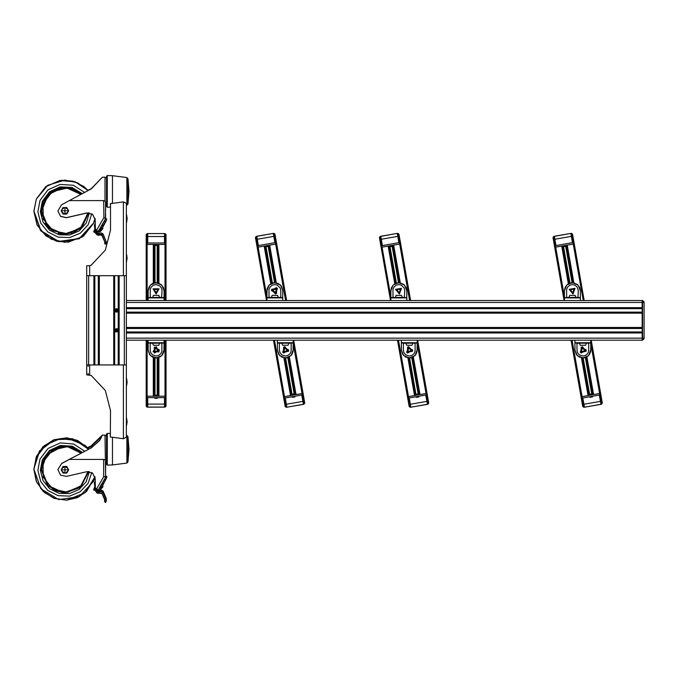 <?xml version="1.0" encoding="UTF-8"?>
<svg xmlns="http://www.w3.org/2000/svg" width="678" height="678" viewBox="0 0 678 678"><rect width="100%" height="100%" fill="white"/><g stroke="black" fill="none" stroke-linecap="round" stroke-linejoin="round"><path stroke-width="1.02" d="M644.1 338.669L642.608 340.153L644.1 338.669L644.1 301.973L644.1 302.464L642.608 302.464L642.608 300.481L642.117 300.481L642.117 302.464L642.117 300.481L642.608 300.481L644.1 301.973L642.608 300.481L564.46 300.481L564.46 290.752L565.105 287.574L566.918 284.913L568.876 283.514L573.63 282.777L571.164 282.777M590.826 349.89L588.572 355.611L583.097 358.009L577.207 355.611L574.952 350.077L576.368 354.492L579.376 357.128L584.131 357.865L587.106 356.73L589.411 354.492L590.665 351.509L590.826 340.153L642.608 340.153L642.117 340.153L642.117 338.169L642.117 340.153L642.608 340.153L642.608 338.169L642.117 338.169L642.117 302.464L642.117 307.676L126.345 307.676L126.345 300.481L148.16 300.481L148.16 290.752L148.804 287.574L150.618 284.913L152.575 283.514L157.338 282.777L154.864 282.777M579.419 343.136L580.19 345.314L585.589 345.314L586.36 343.136L585.589 345.314M574.952 349.89L574.952 340.153L590.826 340.153M576.944 350.077L577.529 352.653L579.182 354.73L582.894 356.026L585.47 355.433L587.546 353.789L588.69 351.399L588.69 343.593L587.962 343.136L577.503 343.229L576.944 344.009L576.944 350.077M575.868 297.506L575.097 295.32L569.698 295.32L568.927 297.506L569.698 295.32M573.63 282.777L577.275 284.379L579.69 287.574L580.334 290.752L580.334 300.481M578.351 290.565L577.054 286.853L574.978 285.201L572.402 284.607L569.817 285.201L567.749 286.853L566.596 289.235L566.596 297.04L567.435 297.506L577.885 297.354L578.351 290.565M564.46 290.752L566.715 285.023L572.19 282.624L578.08 285.023L580.334 290.752M554.324 236.351L554.841 239.283L571.351 236.376L570.834 233.444L554.324 236.351M584.216 300.481L574.241 243.868L573.257 244.046L574.241 243.868L572.52 234.113L572.859 236.054L571.885 236.232L571.368 233.3L570.876 233.385L572.512 242.665L555.909 245.589L554.79 239.241L554.299 239.326L555.68 247.139L554.697 247.317L562.562 245.928L562.74 246.902L566.545 246.233L566.376 245.258L562.562 245.928M554.697 247.317L564.079 300.481L552.977 237.563L553.782 236.402L554.299 239.326L553.324 239.504L552.977 237.546L554.273 236.317L554.833 239.232M582.826 397.969L584.453 407.198L600.962 404.283L599.335 395.054M582.427 404.58L583.411 404.41L583.877 407.046L582.775 406.537L581.054 396.766L588.089 395.528L581.444 357.882M586.919 356.916L593.555 394.562L600.589 393.325L602.31 403.088L601.505 404.241L601.31 401.249L601.971 401.139L602.31 403.088L601.505 404.241L583.928 407.342L582.775 406.537M591.216 340.153L600.589 393.325L599.615 393.494L600.988 401.308L600.505 401.393L599.386 395.045L582.775 397.978L584.411 407.249M600.505 401.393L601.022 404.325M581.054 396.766L571.071 340.153L581.054 396.766L582.029 396.596L583.411 404.41L583.944 404.317M152.626 343.136L153.398 345.314L158.796 345.314L159.567 343.136L158.796 345.314M164.034 349.89L161.779 355.611L156.304 358.009L150.414 355.611L148.16 350.077L149.575 354.492L152.575 357.128L157.338 357.865L160.313 356.73L162.618 354.492L163.873 351.509L164.034 340.153L574.952 340.153M148.16 349.89L148.16 340.153L164.034 340.153M150.152 350.077L150.736 352.653L152.389 354.73L156.101 356.026L158.677 355.433L160.754 353.789L161.898 351.399L161.898 343.593L161.169 343.136L150.711 343.229L150.152 344.009L150.152 350.077M159.567 297.506L158.796 295.32L153.398 295.32L152.626 297.506L153.398 295.32M157.338 282.777L160.974 284.379L163.398 287.574L164.034 290.752L164.034 300.481L148.16 300.481M162.05 290.565L161.457 287.981L159.813 285.913L156.101 284.607L153.516 285.201L151.448 286.853L150.296 289.235L150.296 297.04L151.143 297.506L161.584 297.354L162.05 290.565M148.16 290.752L150.414 285.023L155.889 282.624L161.779 285.023L164.034 290.752M281.862 343.136L282.633 345.314L288.031 345.314L288.803 343.136L288.031 345.314M293.26 349.89L291.015 355.611L285.54 358.009L279.65 355.611L277.395 350.077L278.811 354.492L281.811 357.128L286.565 357.865L289.548 356.73L291.854 354.492L293.099 351.509L293.26 340.153M277.395 349.89L277.395 340.153M279.378 350.077L279.972 352.653L281.616 354.73L285.328 356.026L287.913 355.433L289.981 353.789L291.133 351.399L291.184 343.695L290.396 343.136L279.938 343.229L279.387 344.009L279.378 350.077M278.311 297.506L277.539 295.32L272.132 295.32L271.361 297.506L272.132 295.32M266.903 290.752L269.149 285.023L274.632 282.624L280.523 285.023L282.768 290.565L281.353 286.15L278.353 283.514L273.598 282.777L270.615 283.913L268.319 286.15L267.064 289.133L266.903 300.481L390.884 300.481L390.884 290.752L391.528 287.574L393.342 284.913L395.299 283.514L400.054 282.777L397.588 282.777M282.768 290.752L282.768 300.481M280.785 290.565L280.2 287.981L277.421 285.201L274.836 284.607L272.251 285.201L270.183 286.853L269.03 289.235L268.98 296.947L269.878 297.506L280.226 297.405L280.777 296.625L280.785 290.565M405.842 343.136L406.614 345.314L412.012 345.314L412.783 343.136L412.012 345.314M417.25 349.89L414.995 355.611L409.52 358.009L403.63 355.611L401.376 350.077L402.791 354.492L405.791 357.128L410.546 357.865L413.529 356.73L415.834 354.492L417.089 351.509L417.25 340.153M401.376 349.89L401.376 340.153M403.359 350.077L403.952 352.653L405.605 354.73L409.317 356.026L411.893 355.433L413.97 353.789L415.114 351.399L415.114 343.593L414.385 343.136L403.927 343.229L403.368 344.009L403.359 350.077M402.291 297.506L401.52 295.32L396.121 295.32L395.35 297.506L396.121 295.32M400.054 282.777L403.698 284.379L406.114 287.574L406.758 290.752L406.758 300.481L390.884 300.481M404.774 290.565L404.181 287.981L401.401 285.201L398.817 284.607L396.24 285.201L394.164 286.853L393.02 289.235L393.02 297.04L393.859 297.506L404.308 297.354L404.774 290.565M390.884 290.752L393.138 285.023L398.613 282.624L404.503 285.023L406.758 290.752M105.641 475.914L106.751 476.346M103.31 484.1L106.785 477.549M101.429 436.742L91.361 445.768L87.623 447.599M91.361 445.768L87.699 447.683M105.641 468.557L105.641 476.337L106.802 476.753M105.336 477.71L102.386 483.338L103.488 483.923L106.421 478.321L106.819 476.77L106.819 477.388L105.641 477.092M99.276 488.194L100.251 488.253L99.174 488.346L101.132 484.982L99.191 488.33M72.088 457.93L91.361 447.819L99.403 440.785L101.819 436.369L91.361 446.37L87.92 448.116M99.174 488.346L98.234 489.974L100.361 489.482L102.853 486.779L102.014 483.456L105.641 477.193L103.649 476.193L103.649 459.396L69.368 459.396L91.361 447.819M72.046 457.904L61.579 463.472L57.901 469.625L61.579 463.549L69.368 459.396M91.361 446.37L87.962 448.166M102.386 224.732L103.488 225.342L106.819 219.062L105.641 218.562M87.971 190.391L91.361 188.594L102.412 177.238L91.361 188.781L69.368 200.612L103.649 200.612L105.022 201.197L105.022 177.238L102.412 177.238M106.81 219.053L105.463 218.926L105.641 202.324L105.022 201.197M101.132 226.393L101.547 227.732M98.59 231.045L100.361 230.884L102.853 228.249L100.361 230.961L98.268 231.461L96.53 230.342L103.903 217.57L105.641 218.663L102.141 225.308M380.748 236.351L381.265 239.283L397.774 236.376L397.257 233.444L380.748 236.351M410.639 300.481L400.656 243.868L399.681 244.046L400.656 243.868L398.935 234.105L397.3 233.385L398.935 242.665L382.333 245.589L381.214 239.241L380.722 239.326L382.095 247.139L381.121 247.317L388.986 245.928L389.155 246.902L392.969 246.233L392.799 245.258L388.986 245.928M380.714 245.004L379.4 237.563L380.205 236.402L380.553 238.359L380.722 239.326L379.748 239.504L390.494 300.481M397.3 233.385L380.697 236.317L381.256 239.232M409.249 397.969L410.876 407.198L427.386 404.283L425.759 395.054M408.851 404.58L409.826 404.41L410.198 406.478L410.343 407.342L409.198 406.537L407.478 396.766L407.732 398.232L407.478 396.766L414.504 395.528L407.868 357.882M413.343 356.916L419.979 394.562L427.013 393.325L428.733 403.088L427.928 404.241L427.776 403.385L427.411 401.308L428.386 401.139L417.64 340.153M427.013 393.325L426.038 393.494L427.411 401.308L426.92 401.393L425.801 395.045L409.198 397.978L410.834 407.232L409.198 406.537M426.92 401.393L427.437 404.325L410.834 407.249M397.494 340.153L407.478 396.766L408.453 396.596L409.826 404.41L410.368 404.317M256.767 236.351L257.284 239.283L273.793 236.376L273.276 233.444L256.767 236.351M286.658 300.481L276.675 243.868L275.7 244.046L276.675 243.868L274.954 234.105L275.293 236.054L274.319 236.232L273.81 233.317L273.319 233.385L274.954 242.665L258.343 245.589L257.225 239.241L256.742 239.326L258.115 247.139L257.14 247.317L265.005 245.928L265.174 246.902L268.98 246.233L268.81 245.258L265.005 245.928M255.759 239.504L255.42 237.546L256.225 236.402L256.742 239.326L255.759 239.504L255.42 237.546L266.513 300.481M273.319 233.385L256.708 236.317L257.276 239.232M285.26 397.969L286.887 407.198L303.397 404.283L301.769 395.054M273.505 340.153L283.489 396.766L284.472 396.596L285.845 404.41L284.87 404.58L285.209 406.537L283.489 396.766L290.523 395.528L283.887 357.882M289.353 356.916L295.998 394.562L303.024 393.325L304.753 403.088L303.947 404.241L303.43 401.308L304.405 401.139L304.753 403.088L303.947 404.241L286.362 407.342L285.845 404.41L286.336 404.325L286.853 407.249M286.379 404.317L285.218 397.978L301.82 395.045L303.456 404.325M302.939 401.393L303.43 401.308L302.049 393.494L303.024 393.325L293.65 340.153M147.719 233.579L147.719 236.554L164.483 236.554L164.483 233.579L147.719 233.579M166.017 300.481L166.017 244.444L165.025 244.444L166.017 244.444L166.017 234.52L164.534 233.529L164.534 242.953L147.668 242.953L147.668 236.503L147.168 236.503L147.168 244.444L146.177 244.444L154.169 244.444L154.169 245.436L158.033 245.436L158.033 244.444L154.169 244.444M146.177 300.481L146.177 234.52L147.168 233.529L147.168 236.503L146.177 236.503L146.177 234.52L147.668 233.529L147.719 236.503M147.719 397.681L147.719 407.054L164.483 407.054L164.483 397.681M146.177 340.153L146.177 396.198L147.168 396.198L147.168 404.13L146.177 404.13L146.177 406.114L146.177 396.198L153.321 396.198L153.321 357.509M158.872 357.509L158.872 396.198L166.017 396.198L166.017 406.114L165.025 407.105L165.025 404.13L166.017 404.13L166.017 406.114L165.025 407.105L147.168 407.105L147.168 404.13L147.668 404.13L147.668 407.105M147.719 404.13L147.668 397.681L164.534 397.681L164.534 407.105M164.534 404.13L165.025 404.13L165.025 396.198L166.017 396.198L166.017 340.153M86.665 274.2L86.665 275.683L93.861 275.683L93.861 364.95L86.665 364.95L86.665 374.875L86.665 373.383L86.665 374.875L91.191 375.442L105.336 390.536L110.472 410.58L110.37 437.064L112.455 437.242L112.455 464.922L107.327 465.1L107.327 433.42L106.505 434.2L106.505 435.962L105.022 435.132L102.403 435.132L100.013 440.014L91.361 447.887M124.362 364.95L124.362 275.683L119.15 275.683L119.15 364.95L126.345 364.95L126.371 437.251L126.371 435.327L126.371 437.251L123.388 438.776L112.455 437.242M107.327 465.1L106.505 464.311L106.505 434.217L106.505 435.962L105.022 435.132L105.641 477.185M89.377 265.725L86.665 265.768L86.665 373.383M88.157 373.383L88.157 374.875M88.157 364.95L88.157 366.442L88.157 364.95M110.37 203.57L110.37 204.595M112.455 175.712L126.845 177.543L126.845 205.205L127.998 203.993L129.006 191.374L127.998 178.763L127.998 203.993L126.371 205.315L126.371 203.392L123.388 201.858L112.455 203.392L112.455 175.712L107.327 175.534L106.505 176.331L106.505 206.426L106.505 204.671L105.641 205.4L105.641 210.816M106.505 178.077L105.022 177.238L106.505 178.077L106.505 176.331L107.327 175.534L107.327 207.214L106.505 206.426L107.327 207.214L110.472 207.104L110.472 230.062L110.472 207.104M148.16 340.153L126.345 340.153L126.345 332.22L642.117 332.22M126.345 307.676L126.345 332.22M124.362 275.683L126.345 275.683L126.345 203.163M644.1 302.464L644.1 338.169L642.608 338.169L642.608 302.464L126.345 302.464M409.631 300.481L398.308 236.232L399.283 236.054M397.817 236.317L398.308 236.232L397.791 233.3L398.935 234.105L397.791 233.3M165.025 300.481L165.025 236.503L166.017 236.503M164.534 236.503L165.025 236.503L165.025 233.529L166.017 234.52L165.025 233.529M126.405 425.954L127.133 421.987L126.65 418.207L126.405 425.954L126.345 418.021M126.405 386.282L127.133 382.307L126.65 378.527L126.405 386.282L126.345 378.341M112.455 464.922L126.845 463.091L126.845 435.429L126.371 435.327L127.998 436.649L126.845 435.429M127.998 461.879L127.998 436.649L129.006 449.26L127.998 461.879L126.845 463.091L127.998 461.879M126.549 222.57L126.345 214.689M126.345 222.621L126.405 214.689M126.345 262.293L127.133 258.326L126.65 254.547L126.405 262.293L126.345 254.36M87.86 471.583L81.504 485.465L67.842 492.33L52.884 489.143L43.214 477.329L43.07 462.057L52.52 450.065L67.419 446.607L81.199 453.209M84.835 451.302L73.639 443.988L60.308 442.929L48.096 448.378L40.002 459.014L37.875 470.295L40.646 481.439L47.807 490.431L58.062 495.626L69.554 496.101L80.207 491.762L88.081 483.389L91.759 472.507M82.555 452.497L72.377 446.175L60.41 445.421L49.511 450.421L42.282 459.972L40.358 470.303L42.934 480.482L49.545 488.652L58.978 493.304L69.487 493.592L79.157 489.465L86.208 481.677L89.352 471.659M87.877 212.85L81.674 226.791L68.122 233.808L53.147 230.817L43.324 219.138L42.96 203.883L52.198 191.738L67.003 188.026L80.885 194.374M84.547 192.416L73.343 185.297L60.096 184.382L48.011 189.865L40.002 200.442L37.883 211.765L40.672 222.943L47.858 231.935L58.147 237.122L69.665 237.554L80.309 233.156L88.157 224.723L91.776 213.79M82.267 193.628L72.08 187.501L60.206 186.882L49.435 191.908L42.282 201.408L40.358 211.765L42.96 221.977L49.596 230.156L59.062 234.8L69.597 235.046L79.267 230.859L86.284 223.003L89.369 212.926M33.9 469.354L36.265 456.76L42.985 446.751L53.833 439.759L66.605 437.776L77.377 440.336L88.038 448.056M33.9 469.405L36.265 481.219L42.985 491.228L53.833 498.22L66.605 500.203L77.377 497.644L86.555 491.474L94.945 476.99M110.472 433.53L107.141 433.437L106.505 434.217M33.9 468.845L36.646 456.099L44.401 445.624L54.74 439.598L66.597 437.937L85.123 445.387L88.826 449.175L73.131 439.005L54.435 439.717L39.544 451.031L33.9 468.845L36.646 482.033L44.401 492.516L54.74 498.542L66.597 500.203L85.123 492.745L94.979 476.736L93.445 481.346L79.36 496.669L58.74 499.627L40.9 488.88L33.9 469.295L36.349 457.243L45.867 444.861L60.232 438.7L75.783 440.319L88.564 449.311M33.9 211.367L37.061 224.994L45.901 235.842L56.545 241.19L68.427 242.139L83.47 236.164L93.445 223.426L79.36 238.758L58.74 241.715L40.9 230.969L33.9 211.019L40.9 230.698L58.74 241.453L79.36 238.486L93.445 223.147L95.047 218.274M81.496 453.057L72.919 447.539L62.969 446.2L46.646 454.921L41.587 469.396L45.536 456.43L56.054 447.861L69.571 446.59L81.496 453.057M41.587 469.396L47.672 485.16L55.503 490.779L64.944 492.745L81.411 485.897L88.115 471.574L80.224 487.007L63.842 492.728L48.045 485.558L41.587 469.481L45.528 456.531L56.02 447.963L69.512 446.666L81.445 453.082M88.004 190.374L83.894 186.552L73.249 181.196L61.367 180.255L46.324 186.23L36.349 198.959L33.9 211.019L36.349 198.959L45.697 186.704L59.808 180.475L75.182 181.806L87.996 190.374M58.113 233.325L63.588 234.291L73.207 232.8L81.368 227.52L87.92 214.689M33.9 211.324L40.409 230.317L51.257 239.148L64.893 242.309L82.021 237.147L93.445 223.393L79.36 238.724L58.74 241.69L40.9 230.935L33.9 211.324L36.349 199.018L33.9 211.087M33.9 468.574L39.375 451.082L53.859 439.768L72.241 438.624L88.03 448.056M41.095 469.481L42.968 460.226L49.74 451.158L65.029 445.709L81.902 452.845L72.021 446.802L60.461 446.124L49.943 450.989L42.968 460.226L41.095 469.481L47.697 485.906L63.842 493.22L80.572 487.363L88.606 471.583L80.487 487.253L63.8 493.033L47.714 485.736L41.095 469.388M41.587 211.036L45.46 198.12L55.808 189.535L69.164 188.086L81.114 194.255L72.393 188.925L62.24 187.84L48.087 194.849L41.587 210.985L48.087 227.13L63.969 234.266L80.368 228.418L88.132 212.841L80.394 228.435L63.995 234.317L48.096 227.181L41.587 211.036L42.189 216.282M41.095 210.985L47.74 227.477L63.961 234.766L80.716 228.774L88.632 212.85L81.691 227.85L64.757 234.783L48.011 227.766L41.095 210.985L42.968 201.722L49.85 192.544L60.232 187.653L71.69 188.179L81.572 194.01M81.504 194.044L71.622 188.264L60.181 187.764L49.833 192.662L42.968 201.815L41.095 211.036M88.081 190.526L75.266 181.89L59.867 180.509L45.723 186.738L36.349 199.018L47.774 185.263L64.893 180.102L77.606 182.823L88.081 190.526M582.292 346.653L586.156 351.263L580.232 352.306L582.292 346.653M582.419 347.416L585.428 351.001L580.826 351.814L582.419 347.416M586.36 350.077L581.156 353.085L581.156 347.068L586.36 350.077M573.003 293.981L569.139 289.379L575.054 288.328L573.003 293.981M572.868 293.218L569.859 289.642L574.469 288.828L572.868 293.218M156.101 346.602L159.101 351.814L153.092 351.814L156.101 346.602M156.101 347.373L158.44 351.424L153.762 351.424L156.101 347.373M159.567 350.077L154.364 353.085L154.364 347.068L159.567 350.077M156.101 294.032L153.092 288.828L159.101 288.828L156.101 294.032M156.101 293.26L153.762 289.209L158.44 289.209L156.101 293.26M284.726 346.653L288.591 351.263L282.667 352.306L284.726 346.653M284.862 347.416L287.87 351.001L283.26 351.814L284.862 347.416M288.803 350.077L283.59 353.085L283.59 347.068L288.803 350.077M275.438 293.981L271.573 289.379L277.497 288.328L275.438 293.981M275.302 293.218L272.302 289.642L276.904 288.828L275.302 293.218M271.361 290.565L276.573 287.557L276.573 293.566L271.361 290.565M408.707 346.653L412.58 351.263L406.656 352.306L408.707 346.653M408.842 347.416L411.851 351.001L407.249 351.814L408.842 347.416M412.783 350.077L407.58 353.085L407.58 347.068L412.783 350.077M399.427 293.981L395.554 289.379L401.478 288.328L399.427 293.981M399.291 293.218L396.283 289.642L400.884 288.828L399.291 293.218M63.291 469.829L66.503 469.829L63.291 469.829M64.893 471.82L64.893 467.862L64.893 471.82M98.234 489.974L96.115 488.846L95.369 487.584L95.208 478.38L92.547 473.041L86.708 471.744L66.402 476.414L60.52 475.083L57.901 469.591M63.291 210.799L66.503 210.799L63.291 210.799M64.893 212.782L64.893 208.816L64.893 212.782M57.901 210.926L60.52 216.324L66.402 217.655L86.708 212.977L92.547 214.273L95.208 219.655L92.547 214.316L86.708 213.019L66.402 217.689L60.52 216.358L57.901 210.909L61.579 204.764L69.368 200.612M91.191 375.442L105.336 390.536L110.472 410.58M91.191 265.2L105.336 250.097L110.472 230.062L105.336 250.097L91.191 265.2L105.336 250.097L110.472 230.062L105.336 250.097L91.191 265.2L89.64 265.683L89.64 275.683L123.371 275.683L123.371 201.866M117.997 309.676L118.158 310.397L114.828 311.092L117.616 309.134L116.421 308.668L115.235 309.134L114.701 310.592M117.099 328.635L118.158 330.237L114.828 330.923L117.616 328.974L115.235 328.974L114.701 330.432M583.139 351.484L584.233 350.568L583.987 349.153L582.639 348.661L581.546 349.585L581.792 350.992L583.139 351.484M588.818 395.401L582.275 357.992M572.147 289.15L571.054 290.074L571.3 291.481L572.647 291.972L573.741 291.048L573.495 289.642L572.147 289.15M566.469 245.241L573.012 282.65M569.113 283.336L562.469 245.945M572.461 242.673L571.351 236.376M555.96 245.58L554.841 239.283M583.207 300.481L573.257 244.046L566.376 245.258M570.876 233.385L554.273 236.317M572.342 241.987L571.698 238.342M571.368 233.3L572.512 234.105L571.368 233.3L572.512 234.105L572.859 236.054M592.496 396.257L592.36 396.935L590.021 397.35L589.665 396.757M590.826 343.67L599.615 393.494L582.029 396.596L572.079 340.153M592.725 394.706L592.555 393.732L588.741 394.401L588.919 395.384M599.454 395.74L600.098 399.384M591.563 396.427L591.682 397.062M590.589 396.596L590.699 397.232M601.971 401.139L602.31 403.088L601.505 404.241M571.393 236.317L571.885 236.232L573.257 244.046L567.206 245.114L573.842 282.76M568.367 283.726L561.731 246.072L555.68 247.139L564.46 296.972M592.826 394.689L586.224 357.281M156.101 351.509L157.338 350.789L157.338 349.356L156.101 348.645L154.855 349.356L154.855 350.789L156.101 351.509M156.101 289.133L154.855 289.845L154.855 291.277L156.101 291.998L157.338 291.277L157.338 289.845L156.101 289.133M158.135 244.444L158.076 282.879M154.118 282.879L154.067 244.444M285.582 351.484L286.675 350.568L286.43 349.153L285.082 348.661L283.98 349.585L284.235 350.992L285.582 351.484M291.26 395.401L284.718 357.992M274.59 289.15L273.488 290.074L273.743 291.481L275.082 291.972L276.183 291.048L275.929 289.642L274.59 289.15M268.912 245.241L275.446 282.65M271.556 283.336L264.903 245.945M409.563 351.484L410.656 350.568L410.41 349.153L409.063 348.661L407.97 349.585L408.215 350.992L409.563 351.484M415.241 395.401L408.698 357.992M398.571 289.15L397.478 290.074L397.723 291.481L399.071 291.972L400.164 291.048L399.918 289.642L398.571 289.15M392.893 245.241L399.435 282.65M395.537 283.336L388.892 245.945M94.945 490.067L97.09 493.143L101.946 493.389L104.844 500.178M104.717 501.559L105.573 502.466L106.344 500.788M104.607 501.695L105.573 502.245L106.353 500.678L103.09 492.652L101.192 491.618L98.013 492.059L97.581 489.991M98.013 490.465L101.192 490.025L103.09 491.05L106.217 498.372L106.353 500.678L106.217 499L103.09 491.643L101.192 490.618L98.242 491.135L98.242 490.55M104.675 499.771L104.607 500.466L104.912 500.101M98.581 489.635L98.268 490.245L100.361 489.745L102.844 486.906M103.378 484.134L102.793 485.228M91.361 445.632L102.403 435.132L91.361 446.294M105.641 475.719L105.641 476.227M94.928 476.948L95.251 481.092L94.369 482.931L94.683 485.957M98.234 490.228L96.649 489.499M102.844 485.626L102.836 485.16M94.835 487.143L93.725 489.279L94.988 487.474L93.725 489.813L94.428 489.406M94.081 490.347L94.937 489.609L94.937 490.194M95.251 480.829L94.369 482.651L94.844 487.245M94.793 486.812L93.725 489.279M63.037 466.617L62.105 468.235L62.105 471.447L64.893 473.058L67.69 471.447L67.69 468.235L64.893 466.625L63.037 466.447L66.758 466.447L68.622 469.837L66.758 466.447M63.037 466.447L61.173 469.837L62.105 468.235L64.893 466.625L66.758 466.617M61.173 469.837L63.037 473.049L64.893 473.058L66.758 473.049L68.622 469.837M98.013 492.059L96.174 489.931L96.937 489.321M95.776 488.584L94.937 489.931L97.09 492.889L101.946 493.135L105.073 500.483L104.607 501.474L104.607 500.466M98.242 492.135L98.242 491.135L96.623 489.516M103.429 483.889L102.607 485.423M102.386 483.338L102.098 483.753M100.251 488.253L101.615 486.77L101.124 484.973L102.014 483.431L102.853 487.041M100.251 488.109L101.607 486.702M101.276 485.448L100.878 486.194L101.437 486.49L99.59 487.643M101.547 486.346L100.251 487.406L101.437 486.49L100.937 486.084M103.649 459.396L105.022 459.93M105.641 468.668L105.641 463.286L106.505 462.557L105.641 463.286M105.531 477.193L103.649 476.193L103.649 460.523M102.827 486.279L102.742 485.177M102.853 485.923L102.768 485.126M94.462 489.372L94.776 488.736L94.454 489.363M94.369 489.414L95.378 487.719M94.081 490.135L95.53 488.228M95.267 481.422L94.369 483.27M94.81 487.338L94.657 488.007L94.988 487.414M106.421 219.808L103.437 225.918M106.421 220.35L103.488 225.944M104.997 242.249L104.683 242.792M106.353 242.012L103.09 233.91L101.192 232.876L98.013 233.317L96.429 231.562M96.488 231.622L97.056 231.266M105.971 243.792L106.353 242.614L105.573 244.275L104.607 243.41L105.573 244.275M95.844 229.935L94.937 231.325L97.09 234.283L101.946 234.529L104.971 242.283M101.946 235.156L97.09 234.91L95.318 232.944L94.937 231.291L94.412 232.257L94.581 231.486M102.853 228.105L102.725 227.215M101.573 228.367L99.59 229.571L101.564 228.325M103.488 225.842L102.734 227.249L103.454 225.825M99.768 229.562L101.607 228.24M102.395 224.74L102.115 225.35M95.208 220.375L94.996 218.774M94.996 218.74L95.208 220.316M105.641 218.477L105.641 213.57M98.251 231.393L98.268 232.012L100.361 231.503L102.853 228.689L100.361 231.503M96.954 231.325L98.251 231.995M94.937 231.384L94.115 232.105M94.412 232.342L94.937 231.308L95.318 232.851L97.09 234.817L98.454 235.283L101.403 234.859M95.267 223.257L94.369 225.104L94.844 229.342L93.725 231.478L94.056 232.062M104.607 242.732L105.573 243.656L106.353 242.08L103.09 234.046L101.192 233.012L98.013 233.461L96.174 231.325L97.013 230.664M61.173 210.799L62.105 212.409L62.105 209.18L63.037 207.578L66.758 207.578L67.69 209.18L64.893 207.57L62.105 209.18L61.173 210.883L63.037 214.112L66.758 214.112L68.622 210.883L67.69 209.18L67.69 212.409L68.622 210.799M66.758 214.019L63.037 214.019L62.105 212.409L64.893 214.019L67.69 212.409L66.758 214.112M101.946 234.529L105.073 242.275M104.607 243.41L105.073 241.885M96.344 231.613L97.191 231.088M105.573 243.656L105.971 243.173M101.403 234.232L105.039 242.343M103.488 225.342L102.624 227.028M102.853 228.172L102.005 224.96M101.615 228.172L100.251 229.656L99.174 229.749L98.234 231.376M101.547 227.808L101.2 226.605M101.276 226.867L100.878 227.622L101.437 227.91L99.59 229.062L100.912 226.783M103.488 225.41L102.386 224.833M101.276 226.935L100.912 227.639M95.208 220.248L95.267 223.316L95.005 218.689L93.445 223.426L95.013 218.706M95.005 218.663L95.208 220.206M95.208 219.655L95.369 228.876L97.013 231.198M103.903 217.57L103.649 200.612M96.53 230.342L95.369 228.833L95.208 219.621M101.124 226.367L102.014 224.833M98.666 231.113L98.395 231.783M99.59 229.571L99.59 229.062L99.2 229.74M98.251 231.893L100.361 231.41L102.844 228.435M96.971 231.215L98.234 231.893M100.361 231.334L98.395 231.613M94.412 232.257L94.267 231.723M95.564 229.588L94.606 231.452M94.412 231.8L95.395 229.113M95.276 223.308L94.369 225.164L94.852 229.41M94.369 225.164L94.861 229.283M94.547 230.715L93.725 231.842M94.25 230.554L95.293 229.308M398.884 242.673L397.774 236.376M382.375 245.58L381.265 239.283M400.266 282.76L393.63 245.114L399.681 244.046L392.799 245.258M398.766 241.987L398.122 238.342M380.697 236.317L379.4 237.546M428.386 401.139L428.733 403.088L427.437 404.325M418.919 396.257L418.784 396.935L416.445 397.35L416.089 396.757M417.25 343.67L426.038 393.494L408.453 396.596L398.503 340.153M419.148 394.706L418.979 393.732L415.165 394.401L415.334 395.384M425.877 395.74L426.521 399.384M417.987 396.427L418.106 397.062M417.012 396.596L417.123 397.232M427.979 398.825L428.733 403.088L427.928 404.241M394.791 283.726L388.155 246.072L382.095 247.139L390.884 296.972M419.241 394.689L412.648 357.281M274.904 242.673L273.793 236.376M258.394 245.58L257.284 239.283M285.65 300.481L275.7 244.046L268.81 245.258M274.785 241.987L274.141 238.342M256.708 236.317L255.42 237.546M273.802 233.3L274.954 234.105L273.802 233.3L274.954 234.105L275.293 236.054M294.93 396.257L294.803 396.935L292.455 397.35L292.099 396.757M293.26 343.67L302.049 393.494L284.472 396.596L274.514 340.153M295.167 394.706L294.989 393.732L291.184 394.401L291.354 395.384M301.888 395.74L302.532 399.384M294.006 396.427L294.116 397.062M293.032 396.596L293.142 397.232M285.209 406.537L286.362 407.342L285.209 406.537M304.405 401.139L304.753 403.088L303.947 404.241M273.836 236.317L274.319 236.232L275.7 244.046L269.641 245.114L276.277 282.76M270.81 283.726L264.174 246.072L258.115 247.139L266.903 296.972M295.261 394.689L288.667 357.281M164.483 242.953L164.483 236.554M147.719 242.953L147.719 236.554M158.872 283.124L158.872 244.444L165.025 244.444L158.033 244.444M164.534 233.529L147.668 233.529M164.483 242.258L164.483 238.554M157.533 397.681L157.288 398.333L154.906 398.333L154.66 397.681M165.025 340.153L165.025 396.198L147.168 396.198L147.168 340.153M158.033 396.198L158.033 395.206L154.169 395.206L154.169 396.198M164.483 398.376L164.483 402.079M156.593 397.681L156.593 398.333M155.601 397.681L155.601 398.333M146.177 406.114L147.168 407.105L146.177 406.114M166.017 404.13L166.017 406.114L165.025 407.105M153.321 283.124L153.321 244.444L147.168 244.444L147.168 300.481M154.067 396.198L154.067 357.747M158.135 396.198L158.135 357.747M116.421 328.805L115.184 329.525L115.184 330.957L116.421 331.669L117.667 330.957L117.667 329.525L116.421 328.805M116.421 308.965L115.184 309.685L115.184 311.117L116.421 311.829L117.667 311.117L117.667 309.685L116.421 308.965M89.64 374.959L88.648 374.875L89.64 374.959L89.64 364.95L123.371 364.95L123.371 438.776M112.455 203.392L110.472 203.485L110.472 230.062M127.998 178.763L126.845 177.543M126.345 332.966L642.117 332.966L642.117 338.169L126.345 338.169M126.345 328.254L642.117 328.254M126.345 313.126L642.117 313.126L642.117 327.508L126.345 327.508M126.345 312.38L642.117 312.38M126.345 308.414L642.117 308.414M164.034 300.481L266.903 300.481M406.758 300.481L564.46 300.481M114.726 310.778L115.235 311.668L116.938 312.058M117.099 311.999L118.116 310.024M113.692 364.95L99.31 364.95L99.31 275.683L113.692 275.683L113.692 364.95M117.379 311.846L116.413 312.134M115.752 311.999L115.235 311.668M117.616 328.974L117.997 329.508M118.116 329.855L117.616 331.5M94.606 364.95L94.606 275.683M98.573 364.95L98.573 275.683M114.438 364.95L114.438 275.683M118.404 364.95L118.404 275.683M126.345 364.95L126.345 275.683M114.726 330.618L115.235 331.5L117.379 331.686L116.413 331.974M115.752 331.839L115.235 331.5M642.608 300.481L644.1 301.973M581.656 357.865L584.131 357.865M574.952 342.737L590.826 342.737M574.952 343.085L590.826 343.085M580.334 297.905L564.46 297.905M580.334 297.557L564.46 297.557M583.936 404.266L600.445 401.351M589.572 394.257L583.182 358.009M569.961 283.006L563.562 246.758M591.725 393.876L585.334 357.628M572.105 282.633L565.715 246.377M154.864 357.865L157.338 357.865M148.16 342.737L164.034 342.737M148.16 343.085L164.034 343.085M164.034 297.905L148.16 297.905M164.034 297.557L148.16 297.557M284.09 357.865L286.565 357.865M277.395 342.737L293.26 342.737M277.395 343.085L293.26 343.085M276.073 282.777L273.598 282.777M282.768 297.905L266.903 297.905M282.768 297.557L266.903 297.557M408.08 357.865L410.546 357.865M401.376 342.737L417.25 342.737M401.376 343.085L417.25 343.085M406.758 297.905L390.884 297.905M406.758 297.557L390.884 297.557M93.445 481.414L94.937 476.981M101.192 491.618L101.192 490.025M103.09 492.652L103.09 491.05M106.217 500L106.217 498.372M105.454 480.194L104.353 479.617M96.53 489.084L103.903 476.337M102.014 483.456L105.531 477.371M105.005 500.991L105.005 500.322M98.454 234.758L98.454 235.385M97.09 234.283L97.09 234.91M95.318 232.317L95.318 232.944M95.073 218.401L93.445 223.393L95.073 218.401M105.454 221.613L104.353 221.036M102.014 224.876L105.531 218.782M102.081 225.257L102.556 224.443L102.081 225.257M96.293 231.113L96.293 231.545M410.36 404.266L426.869 401.351M415.995 394.257L409.605 358.009M396.384 283.006L389.986 246.758M418.148 393.876L411.749 357.628M398.528 282.633L392.138 246.377M286.37 404.266L302.88 401.351M292.015 394.257L285.624 358.009M272.395 283.006L266.005 246.758M294.159 393.876L287.769 357.628M274.548 282.633L268.157 246.377M147.719 404.08L164.483 404.08M155.008 395.206L155.008 357.942M155.008 282.701L155.008 245.436M157.186 395.206L157.186 357.942M157.186 282.701L157.186 245.436M126.345 332L642.117 332M126.345 328.474L642.117 328.474M126.345 312.168L642.117 312.168M126.345 308.634L642.117 308.634M88.648 364.95L88.648 275.683M94.818 364.95L94.818 275.683M98.352 364.95L98.352 275.683M114.658 364.95L114.658 275.683M118.192 364.95L118.192 275.683M592.513 396.85L592.369 396.283M589.852 397.325L589.792 396.74M94.937 489.931L94.937 489.355M106.353 241.936L106.353 242.614M45.138 223.393L51.596 230.164M88.03 213.875L88.132 212.9M106.505 204.671L105.641 205.4M418.936 396.85L418.792 396.283M416.275 397.325L416.216 396.74M294.947 396.85L294.803 396.283M292.286 397.325L292.226 396.74M157.449 398.274L157.406 397.681M154.745 398.274L154.796 397.681M106.505 434.606L106.505 435.962M126.65 222.435L127.133 218.655L126.65 214.867"/></g></svg>
